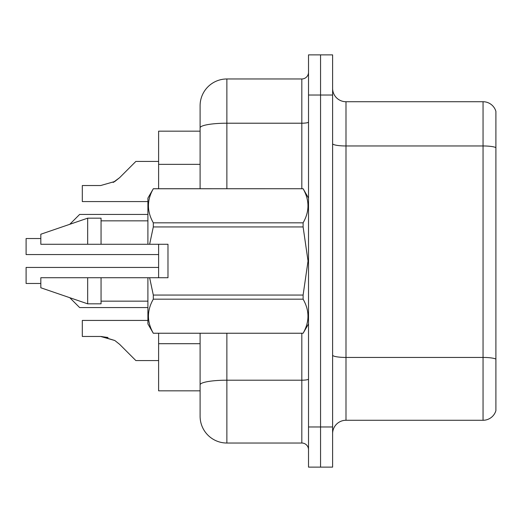 <?xml version="1.0" encoding="UTF-8"?>
<svg xmlns="http://www.w3.org/2000/svg" width="522" height="522" viewBox="0 0 522 522"><rect width="100%" height="100%" fill="white"/><g stroke="black" fill="none" stroke-linecap="round" stroke-linejoin="round"><path stroke-width="0.78" d="M200.102 131.172L158.61 131.172L158.61 188.723M226.868 333.277L226.868 443.028A26.772 26.772 0 0 1 200.102 416.262L200.102 390.828L158.61 390.828L158.61 333.277M158.61 277.73L158.61 244.27M332.605 433.665A13.383 13.383 0 0 1 345.995 420.275L483.052 420.275L483.052 101.725L345.995 101.725A13.383 13.383 0 0 1 332.605 88.335A13.383 13.383 0 0 0 345.995 101.725L345.995 420.275M320.56 54.875L308.515 54.875L308.515 426.97L320.56 426.97L320.56 467.125L332.605 467.125L332.605 426.97L320.56 426.97L320.56 54.875L332.605 54.875L332.605 426.97M495.9 111.362A13.383 13.383 0 0 0 483.052 101.725A13.383 13.383 0 0 1 495.9 111.362L495.9 410.638A13.383 13.383 0 0 1 483.052 420.275M200.102 401.535L200.102 333.277M308.515 426.97L308.515 467.125L320.56 467.125M226.868 443.028L301.82 443.028L301.82 333.277M200.102 188.723L200.102 105.738A26.772 26.772 0 0 1 226.868 78.972L301.82 78.972A6.695 6.695 0 0 0 308.515 72.277M226.868 78.972L226.868 123.212A26.772 4.646 180 0 0 200.102 127.857L200.102 105.738M200.102 416.262L200.102 389.49M308.515 449.723A6.695 6.695 0 0 0 301.82 443.028M40.82 283.466L26.1 283.466L40.82 283.466L26.1 283.466L40.82 283.466L26.1 283.466L40.82 283.466L26.1 283.466L40.82 283.466L26.1 283.466L40.82 283.466L26.1 283.466L40.82 283.466L26.1 283.466L40.82 283.466L26.1 283.466L40.82 283.466L26.1 283.466L40.82 283.466L26.1 283.466L26.1 267.427L158.61 267.427M135.857 161.435L158.61 161.435L135.857 161.435L119.603 177.689L113.163 182.439L114.807 181.493L100.674 185.532L82.313 185.532L82.313 201.57L147.902 201.57M119.603 177.689L114.807 181.493L119.603 177.689L114.807 181.493L100.674 185.532L114.807 181.493L100.674 185.532L114.807 181.493L100.674 185.532L114.807 181.493L100.674 185.532L114.807 181.493L100.674 185.532L114.807 181.493L100.674 185.532L114.807 181.493L100.674 185.532L114.807 181.493L100.674 185.532L114.807 181.493L100.674 185.532L114.807 181.493L119.603 177.689L113.163 182.439M147.902 320.43L82.313 320.43L82.313 336.468L100.674 336.468L82.313 336.468L100.674 336.468L82.313 336.468L100.674 336.468L82.313 336.468L100.674 336.468L82.313 336.468L100.674 336.468L82.313 336.468L100.674 336.468L82.313 336.468L100.674 336.468L82.313 336.468L100.674 336.468L82.313 336.468L100.674 336.468L82.313 336.468L100.674 336.468L114.807 340.507L119.603 344.311L135.857 360.565L158.61 360.565M149.631 244.27L167.98 244.27L167.98 277.73L149.631 277.73L153.311 295.067L303.106 295.067L308.032 261L303.106 226.933L153.311 226.933L149.631 244.27L147.902 244.27L147.902 198.092L153.311 188.762C146.832 200.07 146.832 211.43 153.311 222.829L153.311 226.933M303.106 295.067L303.106 299.171L153.311 299.171C146.832 310.479 146.832 321.833 153.311 333.238L303.106 333.238C309.585 321.93 309.585 310.57 303.106 299.171M149.631 277.73L147.902 277.73L147.902 323.908L153.311 333.277M153.311 295.067L153.311 299.171M87.67 277.73L40.82 277.73L40.82 287.772L87.67 303.83L101.053 303.83L101.053 277.73L87.67 277.73L87.67 303.83M40.82 277.73L58.529 277.73M147.902 277.73L101.053 277.73M153.311 333.238L303.106 333.238M153.311 188.723L303.106 188.723L153.311 188.762M153.311 222.829L303.106 222.829L303.106 226.933M303.106 222.829C309.585 211.521 309.585 200.167 303.106 188.762M87.67 244.27L87.67 218.17L40.82 234.228L40.82 244.27L147.902 244.27M87.67 218.17L101.053 218.17L101.053 244.27M101.679 336.488L114.807 340.507L119.603 344.311L114.807 340.507L119.603 344.311L114.807 340.507L119.603 344.311L114.807 340.507L119.603 344.311L114.807 340.507L119.603 344.311L114.807 340.507L119.603 344.311L114.807 340.507L119.603 344.311L114.807 340.507L119.603 344.311L114.807 340.507L119.603 344.311L114.807 340.507L119.603 344.311L114.807 340.507L119.603 344.311L114.807 340.507L119.603 344.311L114.807 340.507L119.603 344.311L114.807 340.507L119.603 344.311L114.807 340.507L119.603 344.311L114.807 340.507L119.603 344.311L114.807 340.507L119.603 344.311L114.807 340.507L119.603 344.311L114.807 340.507L119.603 344.311L114.807 340.507L101.679 336.488M82.313 336.468L100.674 336.468L108.021 337.499M69.772 297.697L79.638 307.562L147.902 307.562M40.82 238.534L26.1 238.534L26.1 254.573L158.61 254.573M69.772 224.303L79.638 214.438L147.902 214.438M200.102 164.352L158.61 164.352M200.102 343.704L158.61 343.704M495.9 147.641A13.383 2.323 180 0 0 483.052 145.964L345.995 145.964A13.383 2.323 0 0 1 332.605 143.641M495.9 359.116A13.383 2.323 180 0 0 483.052 357.439L345.995 357.439A13.383 2.323 -0 0 1 332.605 355.117M332.605 95.03L308.515 95.03M308.515 379.031A6.695 1.161 0 0 1 301.82 380.199L226.868 380.199A26.772 4.646 180 0 0 200.102 384.844M226.868 188.723L226.868 123.212L301.82 123.212L301.82 78.972M301.82 188.723L301.82 123.212A6.695 1.161 0 0 0 308.515 122.05M308.515 323.908L303.106 333.277M101.053 301.155L147.902 301.155M308.515 198.092L303.106 188.723M101.053 220.845L147.902 220.845"/></g></svg>
